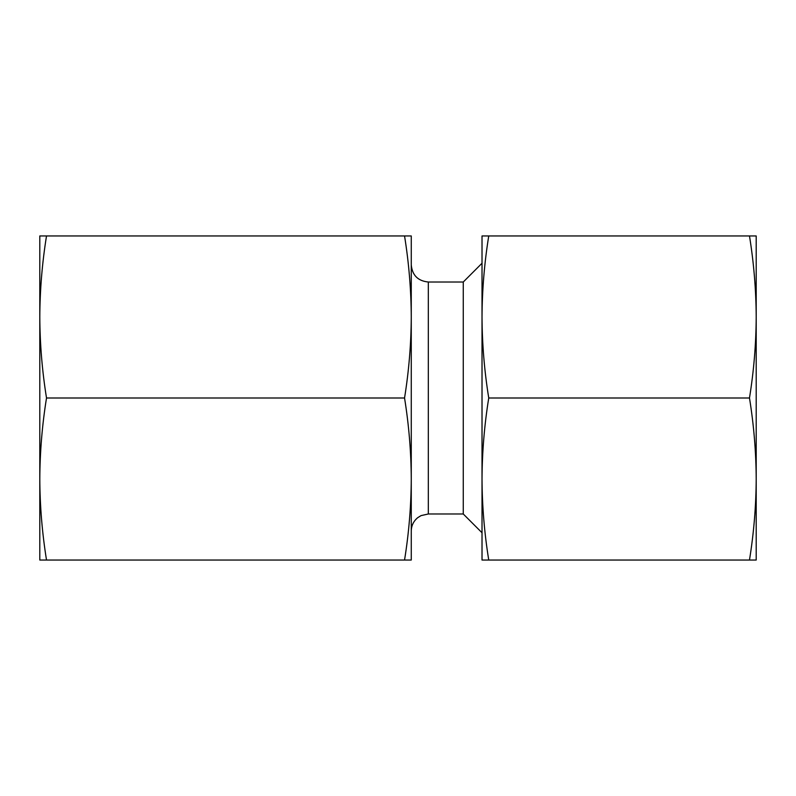 <?xml version="1.0" encoding="UTF-8"?>
<svg xmlns="http://www.w3.org/2000/svg" width="796" height="796" viewBox="0 0 796 796"><rect width="100%" height="100%" fill="white"/><g stroke="black" fill="none" stroke-linecap="round" stroke-linejoin="round"><path stroke-width="1.19" d="M488.744 235.954C484.396 262.959 482.147 289.973 482.018 316.977C482.147 343.981 484.386 370.996 488.744 398C484.396 425.004 482.147 452.009 482.018 479.023C482.147 506.027 484.386 533.031 488.744 560.046L749.484 560.046C753.832 533.041 756.071 506.027 756.2 479.023C756.071 452.019 753.832 425.004 749.484 398C753.832 370.996 756.071 343.991 756.2 316.977C756.071 289.973 753.832 262.969 749.484 235.954L482.018 235.954L482.018 560.046L488.744 560.046M488.744 398L749.484 398M404.547 235.954L411.263 235.954L411.263 316.977C411.134 343.981 408.895 370.996 404.547 398C408.895 425.004 411.134 452.009 411.263 479.023L411.263 560.046L46.516 560.046C42.168 533.041 39.929 506.027 39.8 479.023C39.929 452.019 42.168 425.004 46.516 398C42.168 370.996 39.929 343.991 39.8 316.977C39.929 289.973 42.168 262.969 46.516 235.954L404.547 235.954C408.895 262.959 411.134 289.973 411.263 316.977L411.263 479.023C411.134 506.027 408.895 533.031 404.547 560.046M46.516 235.954L39.8 235.954L39.8 560.046L46.516 560.046M404.547 398L46.516 398M482.018 263.247L463.262 282.013L428.328 282.013C417.96 280.998 412.278 275.316 411.263 264.959M749.484 235.954L756.2 235.954L756.2 560.046L749.484 560.046M756.2 307.027L756.2 316.997M482.018 479.023L482.018 542.265M463.262 282.013L463.262 513.987L482.018 532.753M428.328 282.013L428.328 513.987L421.064 515.609L417.761 517.649C413.552 521.121 411.383 525.589 411.263 531.041M463.262 513.987L428.328 513.987"/></g></svg>
